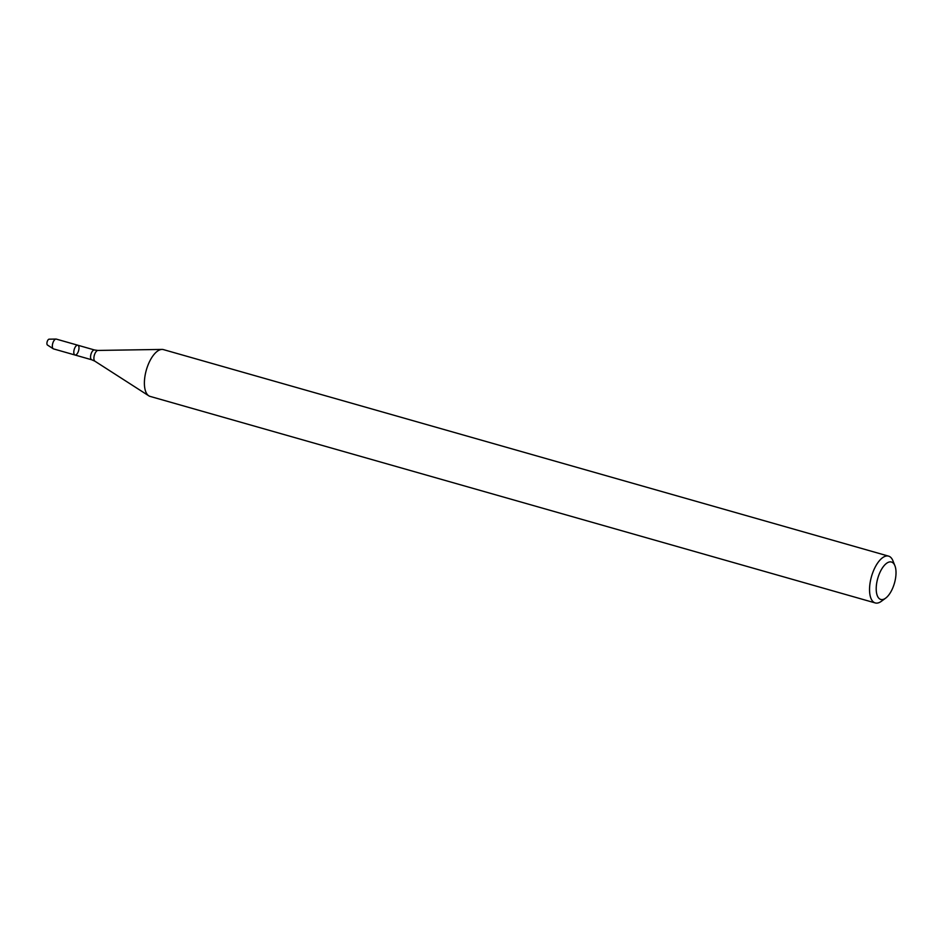 <?xml version="1.0" encoding="UTF-8"?>
<svg xmlns="http://www.w3.org/2000/svg" width="942" height="942" viewBox="0 0 942 942"><rect width="100%" height="100%" fill="white"/><g stroke="black" fill="none" stroke-linecap="round" stroke-linejoin="round"><path stroke-width="1.41" d="M74.124 349.812A5.099 2.273 -74.1 0 1 77.797 345.219A5.099 2.273 -74.1 0 1 78.586 350.73A5.099 2.273 -74.1 0 1 75.007 355.016A5.099 2.273 -74.1 0 1 74.124 349.812A5.099 2.273 -74.1 0 1 77.797 345.219L56.332 339.108A5.099 2.273 -74.1 0 0 56.025 339.061A5.099 2.273 -74.1 0 0 52.658 343.7A5.099 2.273 -74.1 0 0 53.258 348.775A5.099 2.273 -74.1 0 0 53.541 348.905L75.007 355.016A5.099 2.273 -74.1 0 1 74.124 349.812M885.657 598.146L881.359 601.302A24.327 10.857 -74.1 0 1 875.259 602.939L150.119 396.405A24.327 10.857 -74.1 0 1 148.777 395.805A24.327 10.857 -74.1 0 1 145.916 371.595A24.327 10.857 -74.1 0 1 161.989 349.423A24.327 10.857 -74.1 0 1 163.449 349.612L888.589 556.133A24.327 10.857 -74.1 0 1 892.91 560.737L894.9 565.695A19.464 8.69 -74.1 0 1 894.464 583.11A19.464 8.69 -74.1 0 1 885.657 598.146A19.464 8.69 -74.1 0 1 877.426 579.601A19.464 8.69 -74.1 0 1 886.222 563.587A19.464 8.69 -74.1 0 1 894.9 565.695M875.259 602.939A24.327 10.857 -74.1 0 1 871.067 578.117A24.327 10.857 -74.1 0 1 888.589 556.133M53.258 348.775L47.465 345.043A3.085 1.378 -74.1 0 1 47.1 341.981A3.085 1.378 -74.1 0 1 49.137 339.179L56.025 339.061M75.007 355.016L91.751 359.785A5.099 2.273 -74.1 0 1 90.879 354.592A5.099 2.273 -74.1 0 1 94.541 349.988L77.797 345.219M91.751 359.785L94.906 361.198A5.64 2.52 -74.1 0 1 94.247 355.581A5.64 2.52 -74.1 0 1 97.968 350.436L161.989 349.423M94.541 349.988L97.968 350.436M94.906 361.198L148.777 395.805"/></g></svg>
